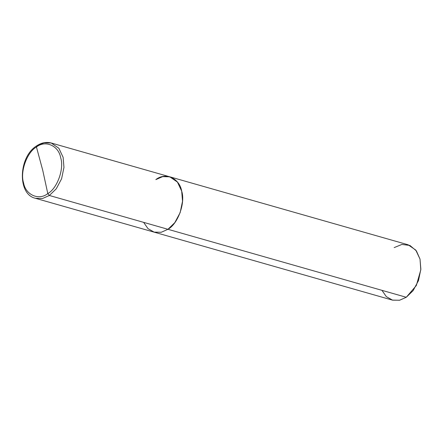 <?xml version="1.0" encoding="UTF-8"?>
<svg xmlns="http://www.w3.org/2000/svg" width="443" height="443" viewBox="0 0 443 443"><rect width="100%" height="100%" fill="white"/><g stroke="black" fill="none" stroke-linecap="round" stroke-linejoin="round"><path stroke-width="0.66" d="M143.643 222.369L147.99 228.638L154.236 232.182L161.313 232.254L167.941 229.297L49.372 195.479L47.8 193.597L42.777 170.489L36.448 147.01C45.38 139.778 58.714 145.714 60.691 157.797C64.329 168.761 57.241 188.452 47.8 193.597C57.241 188.452 64.329 168.761 60.691 157.797C58.714 145.714 45.38 139.778 36.448 147.01L36.664 145.869L36.448 147.01L42.777 170.489L47.8 193.597C38.868 200.823 25.533 194.892 23.557 182.809C19.913 171.845 27.006 152.154 36.448 147.01C27.006 152.154 19.913 171.845 23.557 182.809C25.533 194.892 38.868 200.823 47.8 193.597L49.372 195.479L56.239 188.829L61.599 178.778L63.958 167.388L63.116 157.309L58.875 148.272L51.211 142.989L58.875 148.272L63.116 157.309L63.958 167.388L61.599 178.778L56.239 188.829L49.372 195.479L42.628 198.464L35.434 198.298L42.628 198.464L49.372 195.479L167.941 229.297C178.003 223.809 185.562 202.816 181.685 191.127C179.576 178.247 165.355 171.917 155.831 179.625C165.355 171.917 179.576 178.247 181.685 191.127C185.562 202.816 178.003 223.809 167.941 229.297L161.191 232.282L153.998 232.115L161.191 232.282L167.941 229.297L174.802 222.646L180.168 212.596L182.522 201.205L181.685 191.127L177.438 182.09L169.774 176.807L177.438 182.09L181.685 191.127L182.522 201.205L180.168 212.596L174.802 222.646L167.941 229.297L161.313 232.254L154.236 232.182L147.99 228.638L143.643 222.369M51.211 142.989L44.012 142.829L36.664 145.869C41.504 142.663 46.349 141.705 51.211 142.989L169.774 176.807L162.581 176.646L155.831 179.625M169.774 176.807L408.103 244.785L415.767 250.068L420.014 259.105L420.85 269.183L418.497 280.574L413.131 290.625L406.27 297.275L167.941 229.297L406.27 297.275L416.331 285.519L420.806 269.837L420.014 259.105L416.392 250.899L409.93 245.45L401.873 244.442L394.159 247.604M420.806 269.837L416.331 285.519M381.971 290.348L386.313 296.616L392.564 300.16L399.641 300.232L406.27 297.275L399.52 300.26L392.326 300.094L35.434 198.298C17.122 194.327 18.54 156.744 36.664 145.869"/></g></svg>
